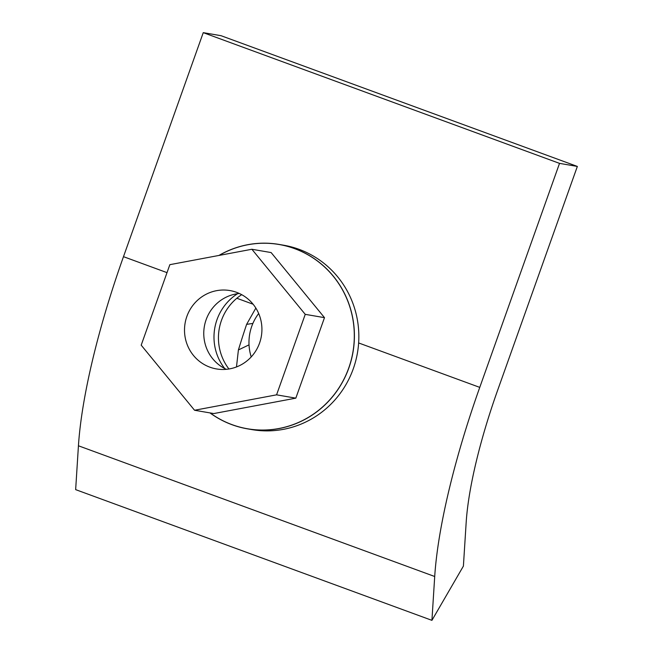 <?xml version="1.0" encoding="UTF-8"?>
<svg xmlns="http://www.w3.org/2000/svg" width="653" height="653" viewBox="0 0 653 653"><rect width="100%" height="100%" fill="white"/><g stroke="black" fill="none" stroke-linecap="round" stroke-linejoin="round"><path stroke-width="0.98" d="M186.872 316.419A39.76 38.674 -80.3 0 0 216.486 368.937A39.76 38.674 -80.3 0 0 259.559 343.086A39.76 38.674 -80.3 0 0 229.946 290.569A39.76 38.674 -80.3 0 0 186.872 316.419M239.357 293.491A39.76 38.674 -80.3 0 0 206.128 319.725A39.76 38.674 -80.3 0 0 226.33 369.32M251.878 249.258L169.853 264.669L141.195 345.168L194.553 410.255L276.578 394.836L305.237 314.346L251.878 249.258L271.126 252.564L324.492 317.652L305.237 314.346M324.492 317.652L295.825 398.15L276.578 394.836M295.825 398.15L213.8 413.561L194.553 410.255M210.127 412.925A93.477 90.922 -80.3 0 0 348.751 367.99A93.477 90.922 -80.3 0 0 322.476 265.11A93.477 90.922 -80.3 0 0 219.139 255.413M209.972 412.9A93.55 91.004 -80.3 0 0 247.495 428.85A93.55 91.004 -80.3 0 0 348.841 368.023A93.55 91.004 -80.3 0 0 279.174 244.442A93.55 91.004 -80.3 0 0 218.943 255.445M247.495 428.85L251.936 429.609A93.55 91.004 -80.3 0 0 353.281 368.782A93.55 91.004 -80.3 0 0 283.614 245.21L279.174 244.442M237.57 293.703A50.673 49.293 -80.3 0 0 217 319.652A50.673 49.293 -80.3 0 0 224.714 368.529M241.7 294.674A50.673 49.293 -80.3 0 0 221.457 320.419A50.673 49.293 -80.3 0 0 228.934 368.994M251.217 356.913A46.779 45.498 99.7 0 1 251.756 326.312A46.779 45.498 99.7 0 1 258.678 313.497M466.185 522.253L463.401 566.102L431.927 620.35L434.71 576.501A257.266 58.746 110.1 0 1 479.759 387.384L559.523 163.372L577.35 166.433L497.578 390.445A179.306 40.943 110.1 0 0 466.185 522.253M577.35 166.433L221.073 35.711L203.254 32.65L123.482 256.67A257.266 58.746 -69.9 0 0 78.433 445.779L75.65 489.628L431.927 620.35M203.254 32.65L559.523 163.372M255.845 308.085L246.614 324.37L252.891 323.423M246.614 324.37A257.266 58.746 110.1 0 0 238.402 349.951L249.03 344.849M238.402 349.951L236.484 366.953M78.433 445.779L434.71 576.501M358.636 342.947L479.759 387.384M123.482 256.67L167.021 272.644M236.843 298.258L253.103 304.225"/></g></svg>
